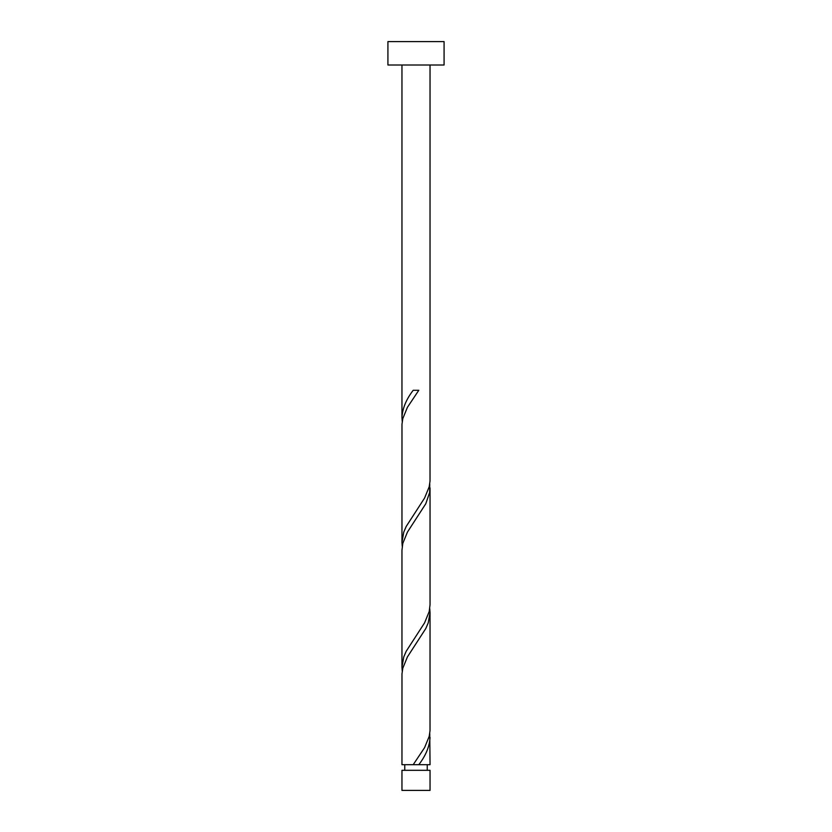 <?xml version="1.0" encoding="UTF-8"?>
<svg xmlns="http://www.w3.org/2000/svg" width="832" height="832" viewBox="0 0 832 832"><rect width="100%" height="100%" fill="white"/><g stroke="black" fill="none" stroke-linecap="round" stroke-linejoin="round"><path stroke-width="1.25" d="M430.04 790.4L401.96 790.4L401.96 770.307L430.04 770.307L430.04 790.4M427.232 770.307L427.232 764.691M404.768 770.307L404.768 764.691M444.08 65L387.92 65L387.92 41.6L444.08 41.6L444.08 65M430.04 65L430.019 481.052L429.218 486.72L424.57 498.066L406.214 526.438L403.77 532.106L401.96 542.308L401.981 424.32L402.782 418.652L407.43 407.306L418.798 390.291L413.202 390.291C406.203 399.36 402.459 408.429 401.96 417.508L401.96 65M413.202 764.691L401.96 764.691L401.981 673.92L402.782 668.252L407.43 656.906L425.786 628.545L428.23 622.866L430.04 612.664L430.019 730.652L429.218 736.32L424.57 747.666L413.202 764.691L430.04 764.691L429.759 733.491M418.798 764.691C425.797 755.622 429.541 746.543 430.04 737.464M430.04 487.864L430.04 604.708L429.218 611.52L424.57 622.866L406.214 651.238L403.77 656.906L401.96 667.108L401.96 550.264L402.782 543.452L407.43 532.106L425.786 503.745L429.676 492.398L429.759 483.891M401.96 667.108L402.241 671.091M430.04 612.664L429.759 608.691M401.96 542.308L402.241 546.291M401.96 417.508L402.241 421.491"/></g></svg>
